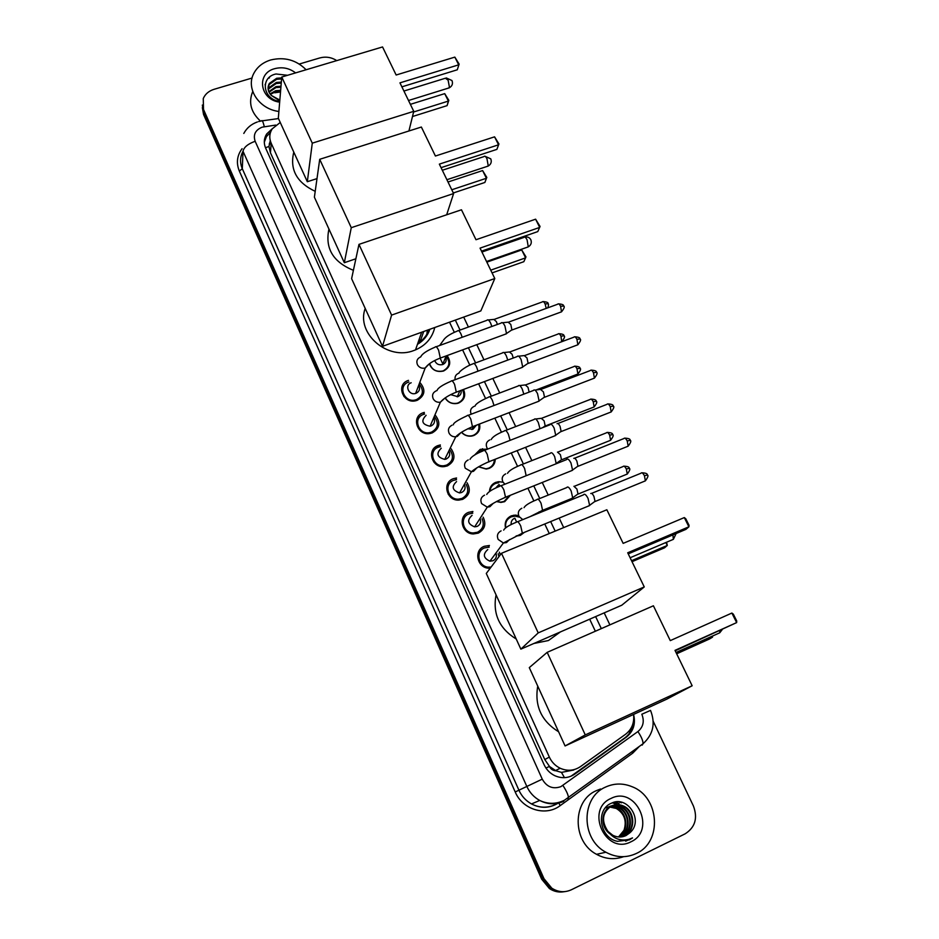 <?xml version="1.0" encoding="UTF-8"?>
<svg xmlns="http://www.w3.org/2000/svg" width="939" height="939" viewBox="0 0 939 939"><rect width="100%" height="100%" fill="white"/><g stroke="black" fill="none" stroke-linecap="round" stroke-linejoin="round"><path stroke-width="1.41" d="M505.499 527.871C504.407 522.319 506.321 518.316 511.262 515.863L515.265 515.1L518.68 515.664M524.361 532.366L520.359 535.383L515.91 536.146M489.501 491.484C489.689 487.188 491.731 484.16 495.651 482.388L498.855 481.684L503.058 482.235M510.405 495.252L504.642 501.672L500.933 502.424L496.414 501.543M474.653 454.992L480.24 449.347L487.458 449.171M495.24 459.241C495.135 463.549 493.092 466.601 489.125 468.385L486.249 469.066L478.503 466.836M479.536 424.005C480.615 429.323 478.69 433.161 473.784 435.508L471.765 436.06C467.716 436.576 464.277 435.332 461.448 432.304M463.479 389.462C466.061 395.519 464.441 400.037 458.643 403.031L457.469 403.394C452.152 404.31 448.02 402.502 445.074 397.972M447.07 355.576C451.495 362.055 450.368 367.184 443.678 370.952L443.349 371.058C436.635 372.443 431.952 370.025 429.323 363.827M490.217 568.248L488.245 568.177C476.777 567.344 473.714 550.008 484.289 546.298L489.407 545.489L488.233 547.155M499.348 552.144L500.323 554.832M483.127 517.166C486.437 524.126 484.806 529.455 478.256 533.141L473.409 533.951C461.554 533.927 457.727 516.051 468.69 512.295L472.904 511.485L471.836 513.222M461.777 498.762L461.988 499.571M467.07 482.752C471.073 489.829 469.629 495.346 462.727 499.302L458.831 500.1C446.6 500.98 441.893 482.552 453.291 478.714L456.554 477.974L455.579 479.782M446.53 465.31L446.823 466.096M451.19 448.865C455.861 456.002 454.605 461.683 447.398 465.885L444.487 466.589C431.928 468.491 426.212 449.476 438.079 445.556L440.356 444.945L439.475 446.847M431.4 432.386L431.74 433.067M435.52 415.508C440.825 422.656 439.734 428.442 432.257 432.879L430.344 433.419C417.55 436.424 410.683 416.822 423.043 412.808L424.334 412.409L423.524 414.392M420.038 382.643C425.93 389.755 425.027 395.636 417.303 400.284L416.4 400.577C403.441 404.768 395.307 384.603 408.207 380.459L408.5 380.354M434.1 462.446L435.473 462.634M441.846 465.697L442.856 466.648M448.243 494.337L449.429 494.442M457.974 499.149L458.702 500.1M439.898 445.931L437.691 447.175M555.97 770.778L549.409 766.435C550.817 769.217 553.012 770.661 555.97 770.778L561.475 772.386L573.752 770.003M429.874 329.272C427.668 335.692 423.524 340.728 417.432 344.367M270.256 140.627L268.953 146.484L270.455 152.799L544.784 759.545L549.256 766.095M280.245 122.457L272.24 128.819C269.387 133.361 269.047 138.186 271.195 143.268L549.338 757.092C551.698 762.139 555.313 765.86 560.196 768.255C567.379 771.377 574.128 770.825 580.443 766.623L625.574 734.263C631.818 729.38 634.482 722.772 633.543 714.45M595.361 631.231L589.68 619.188M549.28 533.552L544.761 523.997M539.491 512.811L539.056 511.884M533.892 500.945L527.894 488.233M517.565 466.354L511.239 452.95M501.449 432.198L494.818 418.137M485.545 398.476L478.608 383.781M469.829 365.177L462.598 349.871M454.312 332.289L449.546 322.194M418.994 417.914L417.562 417.515M437.093 446.647L436.694 447.492L434.546 447.786M564.973 891.604C559.867 892.414 555.078 891.334 550.606 888.364L542.824 878.927L203.528 111.964L202.343 105.051L203.528 111.964L542.824 878.927L550.606 888.364C555.078 891.334 559.867 892.414 564.973 891.604M563.729 891.78C558.635 892.578 553.869 891.498 549.409 888.552L541.65 879.15L203.552 114.488L202.355 107.598M272.322 128.69L266.629 134.019C263.894 138.502 263.577 143.233 265.678 148.198L544.045 764.616C546.345 769.557 549.867 773.22 554.609 775.602C561.792 778.795 568.553 778.278 574.891 774.053L626.36 737.115C633.426 731.387 635.844 723.828 633.579 714.438M264.305 142.2L266.453 136.578L270.549 132.282M299.283 64.028L319.776 57.948C325.774 56.352 331.432 57.244 336.784 60.601M653.204 721.293L693.428 806.026C697.912 818.174 695.142 827.447 685.106 833.844L571.393 889.761C564.726 892.778 558.2 892.25 551.815 888.188L543.998 878.716L203.505 109.429L203.27 98.536C205.218 94.053 208.798 90.989 213.986 89.334L252.086 78.031M632.851 724.028C632.064 729.849 629.412 734.451 624.893 737.831L570.959 776.236M278.895 111.459C258.894 109.135 245.408 88.278 253.917 73.207C257.392 66.775 262.99 62.361 270.714 59.967C284.529 56.692 296.325 59.955 306.102 69.756M260.49 121.119C250.866 112.257 248.283 102.386 252.744 91.494M268.308 78.254L269.47 77.878M287.569 75.284L276.031 73.981C260.514 76.951 262.404 97.938 278.226 101.201L279.716 101.506M279.669 102.163C259.739 99.745 256.018 73.242 274.716 68.664C282.369 66.704 289.329 68.113 295.585 72.89M279.775 100.813L271.23 95.391L279.834 100.086M281.606 78.946L276.594 79.31L269.293 84.451L268.073 87.984M281.688 77.902L276.676 78.266L269.364 83.407C267.181 87.456 267.803 91.459 271.23 95.391M281.254 83.113L276.266 83.489L269 88.606L268.296 90.085M281.336 82.08L276.348 82.444L269.07 87.573L268.19 89.557M280.914 87.245L275.949 87.609L269.024 92.233M280.996 86.212L276.031 86.588L268.789 91.693M280.573 91.329L275.632 91.705L270.385 94.428M280.655 90.308L275.714 90.684L269.974 93.877M274.775 92.773L280.515 91.999M265.127 84.944L265.232 84.31M636.278 853.492C626.219 858.117 616.078 857.694 605.89 852.236C580.666 839.22 580.924 797.234 605.667 787.023C614.364 783.114 623.261 783.044 632.346 786.823C659.518 797.152 662.617 841.978 636.278 853.492M623.625 856.673C614.47 859.936 605.444 859.15 596.535 854.314C571.91 841.602 572.238 800.58 596.441 790.603L600.573 788.995M629.905 832.764C644.177 820.663 627.381 795.145 611.747 803.08C595.185 809.183 599.552 838.128 617.486 841.344L629.353 839.865L632.51 837.917L628.942 839.337C620.409 841.321 613.413 838.668 607.944 831.367L612.744 835.229C617.205 837.459 621.606 837.588 625.973 835.593L629.905 832.764L623.156 836.614M610.937 798.479C635.797 785.309 656.842 830.299 630.902 841.814C605.667 855.335 584.844 809.477 610.937 798.479M621.994 836.837L623.531 836.215C635.48 831.179 634.658 811.19 623.085 806.261C618.895 804.347 614.845 804.289 610.96 806.096C601.124 810.334 600.033 826.707 609.693 833.679M622.287 836.79L624.106 836.062C636.067 831.027 635.257 811.014 623.66 806.085C619.458 804.16 615.421 804.101 611.524 805.908C602.251 812.376 601.066 820.862 607.944 831.367M620.82 836.978L621.219 836.79C633.109 831.778 632.311 811.906 620.796 807.012C616.618 805.11 612.604 805.052 608.742 806.836M621.113 836.954L621.794 836.649C633.696 831.637 632.898 811.73 621.372 806.824C617.193 804.923 613.167 804.864 609.294 806.66M619.634 837.013C630.914 831.485 629.623 812.505 618.531 807.74L610.655 806.366M610.362 806.413L606.535 807.575M619.928 837.013C631.442 831.684 630.339 812.376 619.094 807.563L610.913 806.225M610.62 806.272L607.087 807.399M618.731 836.978C629.294 830.909 627.487 812.904 616.853 808.291L616.289 808.467C624.388 813.538 626.959 820.803 624.001 830.252L618.543 836.954M616.289 808.467L609.646 807.012M609.341 807.024L608.437 807.106M608.143 807.141L605.326 807.892M616.853 808.291L609.892 806.836M609.587 806.859L608.695 806.965M608.402 807.012L605.268 807.951M612.357 802.833L616.864 804.324L612.627 802.739M614.857 802.141L619.094 803.584L615.256 802.07M619.083 801.918L621.36 802.822L619.904 802M625.691 841.191L632.51 837.917M315.211 191.333C296.724 182.589 289.588 169.501 293.79 152.095M399.955 82.855L458.69 64.838L454.84 57.115L396.152 75.014L382.549 46.95L281.759 77.021L312.276 143.162L413.759 111.33L399.955 82.855M401.88 86.846L457.281 69.791L459.136 64.098L454.84 57.115M413.759 111.33L408.923 130.99M312.276 143.162L307.323 181.72L317.006 178.61M307.323 181.72L278.32 118.255L281.759 77.021M459.136 64.098L457.281 69.791M410.366 104.346L444.71 93.63L448.819 100.332L447.081 105.638L412.479 116.53M447.081 105.638L448.384 101.083L413.594 111.999M448.819 100.332L448.384 101.083L444.71 93.63M353.404 270.315C333.016 261.993 324.859 248.248 328.943 229.057M439.346 164.125L498.539 144.806L494.571 136.836L435.414 156.027L421.365 127.035L319.718 159.301L351.268 227.684L453.607 193.551L439.346 164.125M441.048 167.658L496.884 149.383L498.938 143.96L494.571 136.836M453.607 193.551L446.671 214.773M351.268 227.684L344.32 262.709L355.881 258.765M344.32 262.709L314.389 197.19L319.718 159.301M498.938 143.96L496.884 149.383M448.009 182.013L482.611 170.569L486.801 177.401L484.876 182.459L453.326 192.976M484.876 182.459L486.402 178.257L451.776 189.772M486.801 177.401L486.402 178.257L482.611 170.569M434.757 327.511C432.257 337.887 425.848 345.352 415.508 349.883L414.228 350.376C388.018 361.233 355.822 333.509 365.201 308.426M429.088 329.554C426.975 335.364 423.196 339.988 417.761 343.428M427.339 330.188L426.67 335.798M419.533 343.017L419.369 338.815M423.689 331.502L419.721 342.888M480.052 248.119L539.702 227.414L535.606 219.186L475.991 239.738L461.472 209.784L358.968 244.375L391.598 315.105L494.794 278.531L480.052 248.119M481.519 251.147L537.777 231.593L540.054 226.44L535.606 219.186M494.794 278.531L480.838 310.915L382.513 346.327L351.609 278.683L358.968 244.375M391.598 315.105L382.513 346.327M486.848 262.157L521.708 249.938L525.969 256.887L523.845 261.688L492.059 272.909M521.708 249.938L525.617 257.861L490.733 270.162M560.348 631.959L548.435 640.527L533.833 643.485M516.227 639.025C499.302 628.52 492.576 613.801 496.05 594.857M627.71 552.778L688.897 526.802L684.308 517.577L623.156 543.376L606.852 509.76L501.485 553.294L538.211 632.898L644.26 586.934L627.71 552.778M628.238 553.869L685.94 529.361L688.897 526.802L689.062 525.335L685.775 518.751L684.308 517.577M644.26 586.934L621.794 605.209L520.852 649.142L486.285 573.459L501.485 553.294M538.211 632.898L520.852 649.142M666.584 542.226L667.289 545.453L664.589 547.789L632.029 561.686M665.857 542.542L667.289 545.453L631.548 560.7M558.611 731.786C541.369 721.058 534.42 705.835 537.742 686.127M675 650.363L736.646 622.604L731.88 613.05L670.282 640.621L653.403 605.784L547.179 652.347L585.267 734.908L692.16 685.763L675 650.363M675.2 650.786L736.646 622.604L736.728 620.972L733.336 614.153L731.88 613.05M692.16 685.763L666.784 699.156L565.078 745.953L529.291 667.617L547.179 652.347M585.267 734.908L565.078 745.953M712.56 636.043L712.478 637.182L709.45 639.001L676.667 653.79M712.032 636.278L712.478 637.182L676.479 653.415M408.876 381.997L408.582 382.103C397.197 385.765 404.416 403.535 415.824 399.814L416.587 399.556C423.207 395.671 424.146 390.612 419.393 384.368M411.188 382.772C404.298 385.002 408.747 395.742 415.625 393.429L416.024 393.3C419.322 391.633 420.285 389.098 418.9 385.683M501.273 322.863C502.165 322.018 503.386 323.063 504.936 326.021L506.497 333.521L505.205 334.237M502.506 322.734L508.14 322.159L510.793 324.436L511.908 329.847L511.074 330.422M415.824 399.814L415.449 400.8L414.921 400.026M404.815 396.293L403.887 396.528M424.581 414.076L423.407 414.439C412.503 417.996 418.594 435.273 429.874 432.586L431.517 432.116C437.914 428.419 439.006 423.454 434.78 417.209M426.13 415.296C420.742 420.872 422.057 424.51 430.085 426.224L431.024 425.954C434.111 424.428 435.144 422.022 434.123 418.735M517.33 356.339C518.258 355.458 519.525 356.55 521.133 359.614L522.683 366.985L521.368 367.724M518.598 356.198L524.232 355.576L526.99 357.935L528.105 363.252L527.249 363.839M440.473 446.635L438.431 447.175C427.961 450.638 433.055 467.411 444.112 465.697L446.635 465.075C452.774 461.601 454.018 456.753 450.368 450.544M441.248 448.243C435.907 453.56 437.069 457.27 444.734 459.394L446.201 459.03C449.64 457.187 450.532 454.476 448.889 450.896M533.587 390.237C534.549 389.321 535.864 390.46 537.531 393.641L539.092 400.894L537.754 401.657M534.89 390.084L540.524 389.415L543.399 391.868L544.503 397.103L543.646 397.702M456.542 479.665L453.631 480.334C443.584 483.714 447.774 499.971 458.549 499.149L461.953 498.456C467.798 495.193 469.195 490.51 466.143 484.395M456.565 481.59C451.272 486.672 452.281 490.451 459.582 492.928L461.577 492.517C464.946 490.698 465.873 487.998 464.336 484.418M550.066 424.557C551.064 423.642 552.425 424.815 554.151 428.114L555.712 435.238L554.35 436.025M557.038 423.689C557.778 423.019 558.764 423.876 560.02 426.247L561.123 431.388L560.254 432.01M472.775 513.187L469.031 513.891C459.359 517.225 462.774 532.976 473.221 532.965L477.446 532.249C482.986 529.232 484.536 524.737 482.094 518.774M472.071 515.358C466.836 520.229 467.704 524.068 474.653 526.861L477.141 526.427C480.416 524.666 481.378 522.014 480.029 518.469M566.792 459.288C567.837 458.443 569.234 459.699 570.994 463.033L572.555 470.052L571.17 470.85M573.799 458.373C574.562 457.763 575.584 458.666 576.851 461.072L577.966 466.131L577.086 466.765M489.16 547.179L484.618 547.883C475.298 551.158 478.033 566.452 488.139 567.156L491.097 567.074M487.764 549.561C482.611 554.245 483.339 558.118 489.947 561.182L492.916 560.771C496.05 559.092 497.06 556.522 495.956 553.048M583.741 494.466C584.833 493.714 586.276 495.029 588.06 498.433L589.61 505.323L588.213 506.144M590.772 493.515C591.582 492.963 592.626 493.914 593.918 496.355L595.021 501.332L594.141 501.989M498.949 556.651L498.186 553.693M419.768 416.904L418.195 416.505M429.616 363.604C431.881 369.79 436.306 372.243 442.926 370.952L443.22 370.846C449.605 367.184 450.579 362.301 446.142 356.186M434.675 360.541C436.201 364.039 438.853 365.377 442.645 364.567L442.774 364.52C445.908 362.982 446.882 360.576 445.696 357.301M487.153 320.07C488.01 319.283 489.172 320.305 490.639 323.157L491.86 326.467M488.292 319.953L493.855 319.401L496.391 321.619L497.377 324.46M438.008 445.579L437.562 446.541L435.708 446.823M445.274 397.831C447.973 402.303 451.917 404.11 457.082 403.23L458.162 402.901C463.749 399.967 465.192 395.612 462.481 389.838M450.673 394.638L457.786 396.669C460.521 395.401 461.612 393.3 461.061 390.366M502.717 352.688C503.597 351.867 504.806 352.935 506.344 355.893L507.764 360.083M503.891 352.559L509.466 351.961L512.095 354.261L513.246 358.041M440.109 445.485L438.642 446.201M461.612 432.198C464.265 435.133 467.528 436.353 471.401 435.86L473.291 435.344C477.974 433.09 479.747 429.428 478.62 424.358M467.716 428.794L472.974 429.217L476.343 425.226M518.481 385.706C519.396 384.861 520.64 385.964 522.237 389.028L523.821 394.145M519.678 385.577L525.265 384.931L527.988 387.314L529.15 392.115M482.517 449.781L480.287 450.356L475.603 454.441M478.655 466.742L485.921 468.819L488.609 468.185C492.341 466.507 494.243 463.643 494.337 459.594M534.444 419.146C535.383 418.266 536.674 419.416 538.34 422.597L539.984 428.689M535.676 419.005L541.263 418.313L544.092 420.789L545.183 425.86L544.374 426.435M488.773 461.988L489.724 461.401M498.703 482.716L495.686 483.385C492.282 484.888 490.369 487.494 489.947 491.191M496.649 501.426L500.651 502.142L504.114 501.438L509.443 495.639M498.844 484.653L495.651 488.057M550.641 452.974C551.616 452.14 552.954 453.349 554.656 456.6L556.181 463.502L560.677 460.263M557.484 452.093L560.395 454.699L561.487 459.676M519.455 517.143L515.053 516.121L511.286 516.826C506.814 519.021 504.982 522.636 505.792 527.671M516.544 535.829L519.807 535.113L523.023 532.918M514.549 518.305C511.955 519.56 510.839 521.65 511.192 524.572M567.05 487.212C568.072 486.461 569.445 487.728 571.17 491.027L572.696 497.823L571.405 498.586M573.917 486.285L576.91 489.031L578.001 493.937L577.18 494.536M564.468 777.668L561.475 772.386M268.953 146.484L265.479 147.74M629.74 732.725L628.977 731.129M549.409 766.435L545.958 768.043M270.455 152.799L271.195 143.268M544.784 759.545L549.338 757.092M541.65 879.15L543.998 878.716M203.552 114.488L203.505 109.429M440.18 358.299L443.044 364.414M482.411 448.76L482.869 449.734M497.834 481.789L498.28 482.752M499.125 484.559L499.853 486.132M513.445 515.241L513.879 516.18M514.83 518.199L516.591 521.99M275.679 125.087L262.204 127.152C255.361 129.969 253.002 134.676 255.15 141.273L542.261 779.147C546.674 786.905 552.86 789.406 560.829 786.671L637.91 731.551C643.274 727.009 644.577 721.234 641.83 714.239L650.527 710.389M563.705 801.331C555.735 804.864 547.73 804.57 539.714 800.462C533.927 797.246 529.631 792.551 526.802 786.389L243.025 151.249C243.905 147.212 247.943 143.89 255.15 141.273M567.837 798.889L568.447 797.669C568.306 794.969 566.463 790.896 562.907 785.45M639.259 746.482L632.769 753.113L560.16 805.639C545.77 816.73 522.518 809.688 515.206 791.964L239.351 171.098L242.297 168.703L518.927 790.215C521.673 796.225 525.863 800.803 531.497 803.937C539.315 807.951 547.132 808.233 554.926 804.782M239.351 171.098C236.076 163.046 236.98 155.581 242.074 148.691M243.025 151.249C240.008 156.848 239.762 162.67 242.297 168.703L243.025 151.249M542.261 779.147L515.206 791.964M601.312 628.614L595.631 616.594M555.172 531.11L550.665 521.568M545.383 510.405L544.902 509.396M539.749 498.515L533.775 485.874M523.399 463.96L517.107 450.65M507.26 429.851L500.663 415.895M491.332 396.176L484.43 381.598M475.592 362.912L468.408 347.735M460.051 330.07L455.333 320.105M632.769 753.113L631.959 751.752M560.16 805.639L558.858 803.045M642.217 745.108L643.039 743.747C643.145 740.93 641.443 736.869 637.91 731.551M264.317 126.683C263.049 121.647 262.11 119.723 261.512 120.92L258.612 121.577M271.089 143.021L269.434 143.256M557.414 803.608L556.991 802.833M624.893 737.831L626.36 737.115M573.588 774.652L574.891 774.053M448.326 88.125L449.464 87.362L448.114 80.179L445.391 78.23L403.923 91.036M487.083 166.438L488.245 165.827L486.965 158.726C485.709 156.39 484.712 155.686 483.961 156.602L442.316 170.264M527.108 247.297L528.27 246.816L527.072 239.797C525.676 237.227 524.572 236.464 523.762 237.485L481.942 252.039M672.066 539.902L673.369 539.338L672.923 534.89M718.417 633.402L719.732 632.804L719.826 630.691M508.915 322.007L557.684 304.224C558.388 303.32 559.351 304.001 560.583 306.243L561.51 311.842L560.56 312.194M563.623 306.079L560.583 306.243M420.519 356.949C417.069 358.651 416.071 361.292 417.515 364.86C419.334 367.665 421.881 368.722 425.179 368.053L429.158 363.945M420.766 356.867C421.893 353.991 426.682 350.752 435.121 347.137C435.813 345.975 436.975 347.007 438.619 350.247L440.297 358.064L439.276 358.452M525.03 355.412L573.917 337.171C574.645 336.244 575.642 336.948 576.922 339.272L577.861 344.777L576.875 345.141M579.938 339.014L576.922 339.272M436.212 390.835C432.75 392.572 431.764 395.249 433.231 398.864C434.886 401.505 437.269 402.62 440.379 402.209L444.863 398.113M437.011 390.589C437.691 388.1 442.351 384.99 450.978 381.246C451.694 380.037 452.903 381.117 454.605 384.462L456.284 392.162L455.227 392.572M541.345 389.239L590.349 370.541C591.101 369.579 592.145 370.306 593.471 372.724L594.41 378.135L593.413 378.523M596.465 372.372L593.471 372.724M452.105 425.156C448.642 426.94 447.657 429.663 449.135 433.325C450.661 435.802 452.868 436.952 455.779 436.776L457.316 436.4L460.767 432.75M453.455 424.792C452.985 423.207 457.516 420.203 467.047 415.789C467.786 414.545 469.042 415.66 470.815 419.134L472.47 426.717L471.401 427.139M557.872 423.512L607.005 404.333C607.768 403.347 608.848 404.099 610.233 406.599L611.172 411.939L610.162 412.338M613.202 406.164L610.233 406.599M468.209 459.922C464.735 461.753 463.76 464.523 465.263 468.232L471.413 471.754L473.491 471.319L476.859 467.857M470.005 459.382C471.237 456.73 475.674 453.866 483.327 450.779C484.078 449.511 485.381 450.673 487.224 454.276L488.879 461.73L487.799 462.176M574.609 458.22L623.872 438.56C624.658 437.551 625.773 438.337 627.217 440.931L628.168 446.178L627.135 446.588M630.151 440.391L627.217 440.931M484.536 495.158C481.05 497.024 480.075 499.841 481.601 503.597L487.282 507.154L489.888 506.708L493.151 503.433M486.742 494.489C487.998 492.001 492.353 489.242 499.818 486.238C500.593 484.935 501.942 486.144 503.867 489.876L505.511 497.224L504.407 497.682M591.57 493.398L640.961 473.233C641.771 472.188 642.922 473.01 644.424 475.697L645.375 480.862L644.33 481.284M647.323 475.064L644.424 475.697M501.074 530.864C497.576 532.777 496.602 535.629 498.163 539.444L503.386 542.988L506.485 542.566L509.654 539.502M503.668 530.124C504.936 527.765 509.22 525.112 516.532 522.166C517.33 520.828 518.727 522.096 520.722 525.969L522.366 533.188L521.251 533.669M494.583 319.26L542.343 301.924C543.012 301.079 543.927 301.748 545.101 303.907L546.24 308.403M548.106 303.767L545.101 303.907M462.199 337.277L460.967 333.944C459.382 330.868 458.22 329.882 457.493 330.998C449.934 334.014 445.168 337.23 443.185 340.622L439.652 345.493M510.206 351.808L558.083 334.038C558.764 333.169 559.714 333.861 560.947 336.103L561.722 341.726M563.928 335.869L560.947 336.103M458.537 373.299C455.755 374.567 454.629 376.703 455.157 379.685M458.995 373.159C458.878 371.421 467.434 365.541 472.974 363.886C473.726 362.736 474.934 363.757 476.578 366.949L478.021 371.163M526.016 384.767L574.011 366.55C574.715 365.658 575.713 366.374 576.98 368.698L577.908 374.015L576.98 374.368M579.938 368.37L576.98 368.698M474.054 406.399C470.744 408.089 469.793 410.695 471.202 414.205M475.005 406.129C475.639 403.876 480.193 400.906 488.656 397.185C489.43 396 490.674 397.068 492.388 400.378L493.996 405.507M542.026 418.137L590.15 399.474C590.877 398.547 591.899 399.298 593.213 401.704L594.152 406.939L593.213 407.303M596.148 401.293L593.213 401.704M489.771 439.91C486.437 441.659 485.498 444.323 486.965 447.903L487.775 449.053M491.203 439.558C492.447 436.893 496.895 434.018 504.525 430.919C505.335 429.698 506.626 430.801 508.398 434.229L510.088 440.344M558.247 451.929L606.488 432.809C607.228 431.858 608.284 432.633 609.657 435.121L610.596 440.285L609.646 440.661M612.568 434.616L609.657 435.121M505.698 473.866C502.342 475.65 501.414 478.35 502.905 481.977L504.912 484.207M507.529 473.35C508.809 470.85 513.163 468.092 520.605 465.075C521.427 463.819 522.765 464.969 524.619 468.514L526.145 475.709L524.69 476.319M574.668 486.167L623.026 466.566C623.789 465.591 624.893 466.39 626.313 468.972L627.252 474.054L626.29 474.453M629.2 468.373L626.313 468.972M521.814 508.245C518.457 510.077 517.542 512.823 519.056 516.497L522.788 519.619M524.044 507.635C525.335 505.276 529.619 502.623 536.897 499.665C537.742 498.386 539.127 499.583 541.052 503.257L542.578 510.335L541.463 510.816M515.265 515.1L514.525 516.133M498.855 481.684L498.175 482.763M482.611 448.736L481.977 449.863M555.501 770.555L560.196 768.255M549.409 888.552L551.815 888.188M266.453 136.578L266.629 134.019M257.333 121.976C251.253 124.159 246.746 127.974 243.8 133.444M557.989 803.244C549.374 808.385 540.547 808.62 531.497 803.937L539.714 800.462C548.036 804.324 556.275 804.254 564.398 800.251L643.039 743.747C653.18 734.544 655.68 723.429 650.516 710.377M558.811 802.681L559.409 802.258M609.892 624.858L604.2 612.874M563.682 527.589L559.163 518.082M553.869 506.943L553.4 505.933M548.235 495.076L542.249 482.47M531.861 460.615L525.558 447.328M515.699 426.588L509.091 412.655M499.736 392.983L492.834 378.44M483.972 359.801L476.789 344.672M468.408 327.03L463.69 317.089M278.46 118.56L262.298 120.814M271.148 143.808L269.282 144.078M269.364 83.407L269.293 84.451M269.07 87.573L269 88.606M605.89 852.236L596.535 854.314M408.512 100.508L449.276 87.832C452.222 86.118 453.126 83.688 451.976 80.543L446.307 77.925M446.894 179.713L488.116 166.097C491.027 164.348 491.907 161.942 490.768 158.855L484.958 156.25M421.658 332.23L415.508 349.883M486.531 261.5L528.223 246.898C531.075 245.114 531.932 242.72 530.817 239.691C529.49 237.438 527.507 236.569 524.842 237.086M630.116 557.754L673.369 539.338L676.139 533.528M676.045 652.499L719.732 632.804L722.244 629.6M558.611 303.86C562.297 304.177 563.952 304.882 563.576 305.997C564.949 306.443 564.257 308.379 561.51 311.842L511.837 330.047M415.625 393.429L425.179 368.053C427.832 364.25 432.867 360.928 440.297 358.064L506.403 333.803M436.166 346.761L501.144 323.086M511.908 329.847L506.497 333.521M574.856 336.796C578.565 337.078 580.255 337.782 579.903 338.944C581.276 339.343 580.595 341.28 577.861 344.777L528.035 363.463M429.874 432.586L429.452 433.56M430.085 426.224L440.379 402.209C443.548 398.453 448.842 395.108 456.284 392.162L522.589 367.266M452.046 380.847L517.201 356.562M528.105 363.252L522.683 366.985M591.324 370.142C595.08 370.4 596.781 371.128 596.429 372.302C597.803 372.666 597.122 374.602 594.41 378.135L544.444 397.303M444.112 465.697L443.631 466.648M444.734 459.394L455.779 436.776C458.936 433.478 464.5 430.121 472.47 426.717L538.998 401.176M468.127 415.367L533.469 390.46M544.503 397.103L539.092 400.894M607.991 403.923C611.759 404.134 613.484 404.862 613.167 406.094C614.517 406.446 613.848 408.383 611.172 411.939L561.053 431.6M458.549 499.149L458.021 500.088M459.582 492.928L471.413 471.754C475.005 468.62 480.827 465.286 488.879 461.73L555.618 435.532M484.43 450.356L549.937 424.804M561.123 431.388L555.712 435.238M624.869 438.137C628.696 438.349 630.445 439.076 630.128 440.332C631.466 440.661 630.808 442.598 628.168 446.178L577.896 466.343M473.221 532.965L472.622 533.88M474.653 526.861L487.282 507.154C491.942 503.856 498.022 500.546 505.511 497.224L572.461 470.333M500.933 485.792L566.628 459.594M577.966 466.131L572.555 470.052M641.971 472.798C645.821 472.974 647.605 473.714 647.311 475.017C648.638 475.287 647.992 477.235 645.375 480.862L594.962 501.543M488.139 567.156L487.458 568.06M489.947 561.182L503.386 542.988L522.366 533.188L589.528 505.605M517.659 521.708L583.53 494.841M595.021 501.332L589.61 505.323M543.2 301.583C546.85 301.912 548.47 302.616 548.071 303.684C548.74 304.06 548.646 305.445 547.766 307.839M442.645 364.567L446.142 355.916M458.525 330.61L487.048 320.281M558.951 333.685C562.614 333.979 564.269 334.683 563.893 335.798C565.243 336.209 564.574 338.11 561.874 341.503M457.176 396.857L459.946 390.788M474.031 363.487L502.611 352.9M574.914 366.198C578.624 366.468 580.29 367.172 579.903 368.311C581.253 368.663 580.584 370.565 577.908 374.015L536.169 389.931M471.894 429.522L473.538 426.306M489.735 396.774L518.375 385.917M591.065 399.098C594.786 399.345 596.476 400.049 596.124 401.235C597.462 401.552 596.805 403.453 594.152 406.939L545.125 426.048M505.628 430.485L534.338 419.369M545.183 425.86L542.66 427.644M607.416 432.421C611.195 432.656 612.909 433.372 612.545 434.569C613.86 434.886 613.214 436.788 610.596 440.285L561.428 459.875M521.732 464.629L550.5 453.232M623.966 466.167C627.78 466.366 629.517 467.082 629.177 468.338C630.492 468.631 629.846 470.533 627.252 474.054L577.943 494.137M529.925 516.708L542.578 510.335L572.614 498.093M538.024 499.208L566.874 487.529M578.001 493.937L572.696 497.823"/></g></svg>
